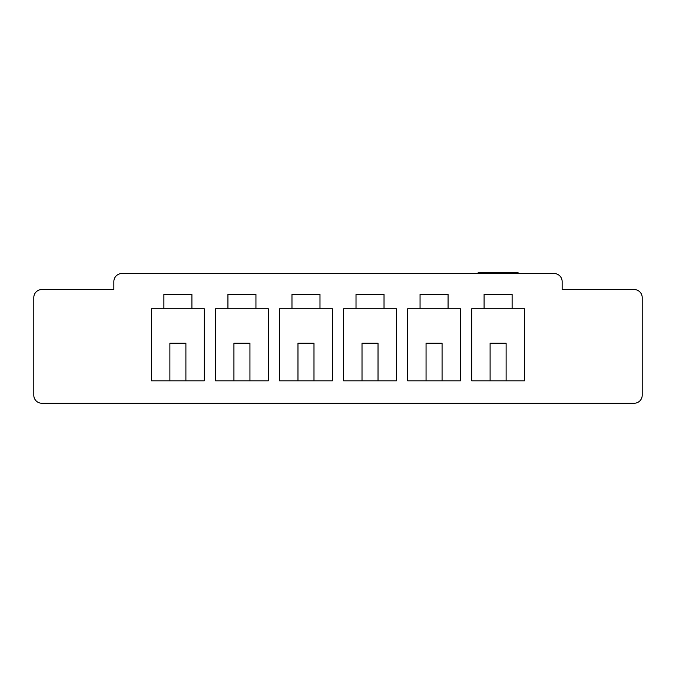 <?xml version="1.0" encoding="UTF-8"?>
<svg xmlns="http://www.w3.org/2000/svg" width="676" height="676" viewBox="0 0 676 676"><rect width="100%" height="100%" fill="white"/><g stroke="black" fill="none" stroke-linecap="round" stroke-linejoin="round"><path stroke-width="1.01" d="M554.143 273.56L121.857 273.56A8.002 8.002 0 0 0 113.855 281.562L113.855 289.565L41.802 289.565A8.002 8.002 0 0 0 33.8 297.575L33.8 395.24A8.002 8.002 0 0 0 41.802 403.242L634.198 403.242A8.002 8.002 0 0 0 642.2 395.24L642.2 297.575A8.002 8.002 0 0 0 634.198 289.565L562.145 289.565L562.145 281.562A8.002 8.002 0 0 0 554.143 273.56M512.112 308.78L512.112 294.373L484.092 294.373L484.092 308.78L471.687 308.78L471.687 380.825L524.525 380.825L524.525 308.78L484.092 308.78M448.07 308.78L448.07 294.373L420.058 294.373L420.058 308.78L407.645 308.78L407.645 380.825L460.483 380.825L460.483 308.78L420.058 308.78M384.027 308.78L384.027 294.373L356.015 294.373L356.015 308.78L343.602 308.78L343.602 380.825L396.44 380.825L396.44 308.78L356.015 308.78M319.985 308.78L319.985 294.373L291.973 294.373L291.973 308.78L279.56 308.78L279.56 380.825L332.398 380.825L332.398 308.78L291.973 308.78M255.942 308.78L255.942 294.373L227.93 294.373L227.93 308.78L215.517 308.78L215.517 380.825L268.355 380.825L268.355 308.78L227.93 308.78M155.877 308.78L151.475 308.78L151.475 380.825L204.313 380.825L204.313 308.78L191.908 308.78L191.908 294.373L163.888 294.373L163.888 308.78L151.475 308.78L151.475 380.825M163.888 308.78L191.908 308.78M199.91 308.78L204.313 308.78L204.313 380.825M169.887 380.825L169.887 343.205L185.9 343.205L185.9 380.825M233.93 380.825L233.93 343.205L249.943 343.205L249.943 380.825M297.972 380.825L297.972 343.205L313.985 343.205L313.985 380.825M348.005 308.78L343.602 308.78L343.602 380.825M332.398 380.825L332.398 308.78L327.995 308.78M279.56 380.825L279.56 308.78L283.962 308.78M268.355 380.825L268.355 308.78L263.953 308.78M215.517 380.825L215.517 308.78L219.92 308.78M524.525 380.825L524.525 308.78L520.123 308.78M471.687 380.825L471.687 308.78L476.09 308.78M460.483 380.825L460.483 308.78L456.08 308.78M407.645 380.825L407.645 308.78L412.047 308.78M396.44 380.825L396.44 308.78L392.038 308.78M362.015 380.825L362.015 343.205L378.028 343.205L378.028 380.825M426.057 380.825L426.057 343.205L442.07 343.205L442.07 380.825M490.1 380.825L490.1 343.205L506.113 343.205L506.113 380.825M478.093 273.56L478.093 272.758L518.12 272.758L518.12 273.56"/></g></svg>
